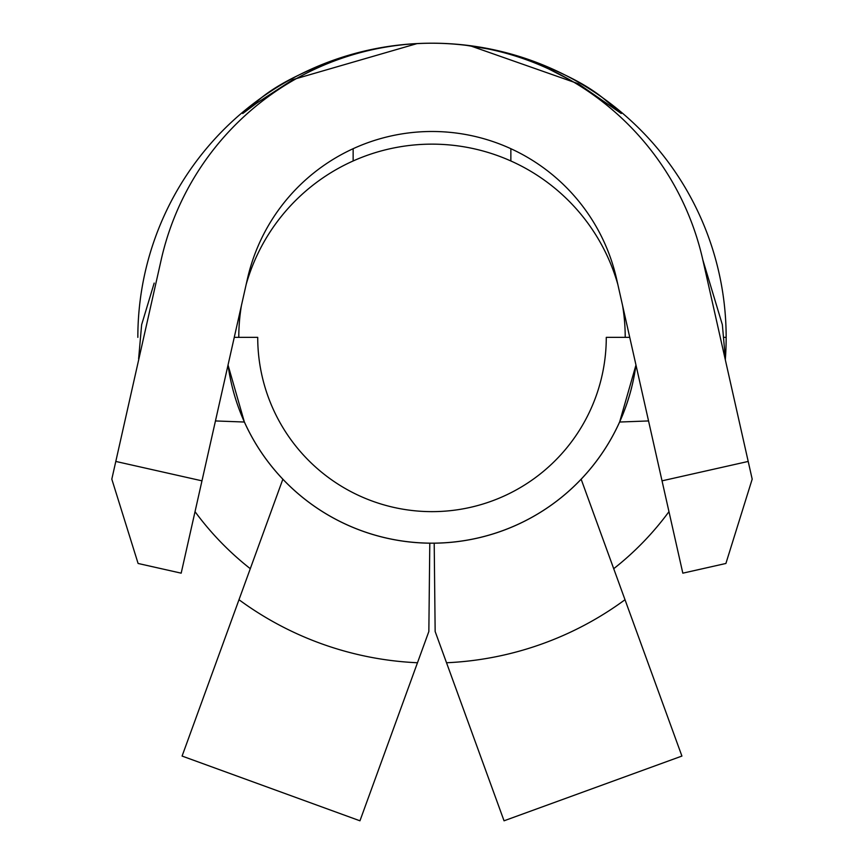 <?xml version="1.0" encoding="UTF-8"?>
<svg xmlns="http://www.w3.org/2000/svg" width="864" height="864" viewBox="0 0 864 864"><rect width="100%" height="100%" fill="white"/><g stroke="black" fill="none" stroke-linecap="round" stroke-linejoin="round"><path stroke-width="1.3" d="M629.737 337.36L606.28 337.36A174.28 174.28 0 0 1 432 511.639A174.28 174.28 0 0 1 257.72 337.36L234.263 337.36M635.958 365.008A205.826 205.826 0 0 1 228.042 365.008M510.862 54.637L510.862 53.968A294.16 294.16 0 0 1 602.575 97.708C582.908 81.94 552.334 67.36 510.862 53.968A294.16 294.16 0 0 1 602.575 97.708L621.27 113.519L578.275 83.722L470.491 45.878M417.042 43.6L292.939 79.585L256.327 103.378L242.73 113.519L261.425 97.708A294.16 294.16 0 0 1 353.138 53.968C311.774 67.295 281.2 81.875 261.425 97.708A294.16 294.16 0 0 0 137.84 337.36M510.862 148.738L510.862 160.974A193.212 193.212 0 0 0 246.186 284.386M241.412 305.608A193.212 193.212 0 0 0 238.788 337.36M648.551 420.941L619.618 422.032A205.837 205.837 0 0 0 631.638 387.515A205.837 205.837 0 0 1 619.618 422.032L635.969 365.029M619.618 422.032A205.837 205.837 0 0 1 581.148 479.218L613.71 568.696A294.16 294.16 0 0 0 668.974 511.65M276.988 495.32L250.29 568.696A294.16 294.16 0 0 1 195.026 511.65M725.306 359.737A294.16 294.16 0 0 0 602.575 97.708M702.821 259.837A277.603 277.603 0 0 0 161.179 259.837L115.798 461.441L201.971 480.838L247.342 279.234A189.27 189.27 0 0 1 616.658 279.234L662.029 480.838L748.202 461.441L702.821 259.837L722.358 324.734L725.382 358.765M748.202 461.441L752.188 479.142L725.9 563.468L682.819 573.167L662.029 480.838M138.618 358.765L141.642 324.734L154.181 283.09M429.797 543.186A205.837 205.837 0 0 1 282.852 479.218A205.837 205.837 0 0 0 429.797 543.186L428.846 631.508L417.474 662.753A325.706 325.706 0 0 1 238.993 599.724L282.852 479.218A205.837 205.837 0 0 1 244.382 422.032L215.449 420.941M228.031 365.029L244.382 422.032M201.971 480.838L181.181 573.167L138.1 563.468L111.812 479.142L115.798 461.441M586.57 494.111L625.007 599.724A325.706 325.706 0 0 1 446.526 662.753L435.154 631.508L434.203 543.186A205.837 205.837 0 0 0 581.148 479.218A205.837 205.837 0 0 1 434.203 543.186M238.993 599.724L182.088 756.065L359.953 820.8L417.474 662.753M446.526 662.753L504.047 820.8L681.912 756.065L625.007 599.724M625.212 337.36A193.212 193.212 0 0 0 622.588 305.608M617.814 284.386A193.212 193.212 0 0 0 510.862 160.974M353.138 160.974L353.138 148.738M724.118 337.36L726.16 337.36M353.138 54.637L353.138 53.968A294.16 294.16 0 0 1 431.654 43.2A294.16 294.16 0 0 0 353.138 53.968M432.346 43.2A294.16 294.16 0 0 1 510.862 53.968A294.16 294.16 0 0 0 432.346 43.2M293.792 80.05L298.944 77.166M466.214 45.317L488.743 49.064M548.294 68.731L570.208 80.05"/></g></svg>
